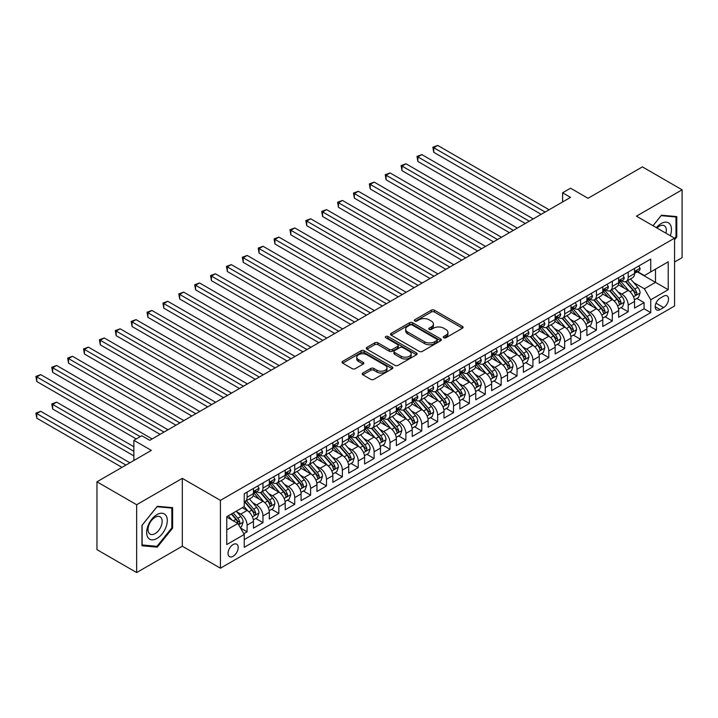 <?xml version="1.0" encoding="UTF-8"?>
<svg xmlns="http://www.w3.org/2000/svg" width="718" height="718" viewBox="0 0 718 718"><rect width="100%" height="100%" fill="white"/><g stroke="black" fill="none" stroke-linecap="round" stroke-linejoin="round"><path stroke-width="1.08" d="M443.724 337.756A1.544 0.889 0 0 0 445.905 337.756L462.464 328.198A2.208 1.274 0 0 0 463.11 327.3A2.208 1.274 0 0 0 462.464 326.394L434.408 310.194A2.208 1.274 0 0 0 431.294 310.194L414.726 319.761A1.544 0.889 0 0 0 414.277 320.39A1.544 0.889 0 0 0 414.726 321.018A1.544 0.889 0 0 0 416.916 321.018L419.052 319.779A7.054 4.075 0 0 1 429.032 319.779L431.365 321.134A7.054 4.075 0 0 1 433.43 324.015A7.054 4.075 0 0 1 431.365 326.887L429.22 328.126A1.544 0.889 0 0 0 428.772 328.754A1.544 0.889 0 0 0 429.22 329.391A1.544 0.889 0 0 0 431.41 329.391L433.546 328.153A7.054 4.075 0 0 1 443.527 328.153L445.86 329.499A7.054 4.075 0 0 1 447.933 332.38A7.054 4.075 0 0 1 445.86 335.261L443.724 336.5A1.544 0.889 0 0 0 443.266 337.128A1.544 0.889 0 0 0 443.724 337.756L443.724 336.5M233.117 556.288A7.189 4.146 120 0 0 237.811 549.961A7.189 4.146 120 0 0 236.716 544.199A7.189 4.146 120 0 0 233.117 544.558A7.189 4.146 120 0 0 228.423 550.885A7.189 4.146 120 0 0 229.527 556.647A7.189 4.146 120 0 0 233.117 556.288M362.868 373.01A2.208 1.274 0 0 0 362.222 373.907A2.208 1.274 0 0 0 362.868 374.805L370.739 379.355A2.208 1.274 0 0 0 373.854 379.355L392.243 368.738A2.208 1.274 0 0 0 392.89 367.831A2.208 1.274 0 0 0 392.243 366.934L364.188 350.734A2.208 1.274 0 0 0 361.073 350.734L342.683 361.36A2.208 1.274 0 0 0 342.037 362.258A2.208 1.274 0 0 0 342.683 363.155L352.188 368.648A2.208 1.274 0 0 0 355.302 368.648L363.173 364.098A2.208 1.274 0 0 0 363.82 363.2A2.208 1.274 0 0 0 363.173 362.303L358.461 359.574A5.897 3.402 0 0 1 356.738 357.169A5.897 3.402 0 0 1 360.373 354.028A5.897 3.402 0 0 1 366.799 354.764L385.27 365.426A5.897 3.402 0 0 1 387.002 367.831A5.897 3.402 0 0 1 383.358 370.982A5.897 3.402 0 0 1 376.932 370.246L373.854 368.469A2.208 1.274 0 0 0 370.739 368.469L362.868 373.01L362.868 374.805M674.561 262.007L682.1 257.654L682.1 189.812L642.404 166.89L588.015 198.294L570.55 188.206L562.607 192.792L570.55 197.369L149.757 440.313L141.814 435.736L133.871 440.313L133.871 460.489M136.653 504.718L136.653 572.56L182.309 546.21L182.309 478.368L136.653 504.718L96.957 481.805L151.345 450.401L133.871 440.313M182.309 478.368L220.417 500.365L674.561 238.17L674.561 306.012L220.417 568.207L220.417 500.365M682.1 189.812L636.444 216.163L674.561 238.17M419.213 351.371A2.208 1.274 0 0 0 422.328 351.371L440.717 340.745A2.208 1.274 0 0 0 441.364 339.847A2.208 1.274 0 0 0 440.717 338.95L412.662 322.75A2.208 1.274 0 0 0 409.547 322.75L391.157 333.367A2.208 1.274 0 0 0 390.511 334.274A2.208 1.274 0 0 0 391.157 335.171L419.213 351.371M386.392 338.088A1.544 0.889 0 0 1 387.962 338.313L387.962 336.473L416.485 352.942A2.208 1.274 0 0 1 417.131 353.839A2.208 1.274 0 0 1 416.485 354.746L398.095 365.363A2.208 1.274 0 0 1 394.972 365.363L366.916 349.163L366.916 347.359A2.208 1.274 0 0 0 366.27 348.266A2.208 1.274 0 0 0 366.916 349.163M366.916 347.359L374.787 342.818A2.208 1.274 0 0 1 377.91 342.818L389.282 349.388A2.208 1.274 0 0 0 392.405 349.388L397.619 346.372A2.208 1.274 0 0 0 398.266 345.475A2.208 1.274 0 0 0 397.619 344.577L385.781 337.738A1.544 0.889 0 0 1 385.324 337.101A1.544 0.889 0 0 1 386.275 336.284A1.544 0.889 0 0 1 387.962 336.473M136.653 572.56L96.957 549.647L96.957 481.805M243.797 533.716L247.091 531.814L240.503 528.008M236.752 511.817L240.736 514.115A8.984 5.188 60 0 1 247.091 525.118L253.445 521.456L253.445 528.143L262.967 522.641L255.743 518.477M252.628 502.645L256.622 504.951A8.984 5.188 60 0 1 262.967 515.955L269.322 512.284L269.322 518.979L278.853 513.478L271.628 509.304M268.514 493.481L272.499 495.779A8.984 5.188 60 0 1 278.853 506.782L285.199 503.121L285.199 509.807L294.73 504.305L287.505 500.141M284.391 484.309L288.376 486.616A8.984 5.188 60 0 1 294.73 497.619L301.084 493.948L301.084 500.643L310.607 495.142L303.382 490.968M300.268 475.145L304.252 477.443A8.984 5.188 60 0 1 310.607 488.446L316.961 484.785L316.961 491.471L326.484 485.969L319.259 481.805M316.153 465.973L320.138 468.28A8.984 5.188 60 0 1 326.484 479.283L332.838 475.612L332.838 482.308L342.369 476.806L335.144 472.632M332.03 456.81L336.015 459.107A8.984 5.188 60 0 1 342.369 470.11L348.715 466.449L348.715 473.135L358.246 467.633L351.021 463.469M347.907 447.646L351.892 449.944A8.984 5.188 60 0 1 358.246 460.947L364.6 457.276L364.6 463.972L374.123 458.47L366.898 454.297M363.784 438.474L367.778 440.78A8.984 5.188 60 0 1 374.123 451.775L380.477 448.113L380.477 454.799L390 449.306L382.775 445.133M379.669 429.31L383.654 431.608A8.984 5.188 60 0 1 390 442.611L396.354 438.94L396.354 445.636L405.885 440.134L398.661 435.961M395.546 420.138L399.531 422.444A8.984 5.188 60 0 1 405.885 433.439L412.231 429.777L412.231 436.463L421.762 430.971L414.537 426.797M411.423 410.974L415.408 413.272A8.984 5.188 60 0 1 421.762 424.275L428.116 420.604L428.116 427.3L437.639 421.798L430.414 417.625M427.3 401.802L431.294 404.108A8.984 5.188 60 0 1 437.639 415.103L443.993 411.441L443.993 418.136L453.525 412.635L446.291 408.461M443.185 392.638L447.17 394.936A8.984 5.188 60 0 1 453.525 405.939L459.87 402.268L459.87 408.964L469.401 403.462L462.177 399.289M459.062 383.466L463.047 385.772A8.984 5.188 60 0 1 469.401 396.767L475.747 393.105L475.747 399.8L485.278 394.299L478.053 390.125M474.939 374.302L478.924 376.6A8.984 5.188 60 0 1 485.278 387.603L491.633 383.933L491.633 390.628L501.155 385.126L493.93 380.953M490.816 365.13L494.81 367.436A8.984 5.188 60 0 1 501.155 378.44L507.509 374.769L507.509 381.464L517.041 375.963L509.816 371.789M506.702 355.966L510.686 358.264A8.984 5.188 60 0 1 517.041 369.267L523.386 365.597L523.386 372.292L532.918 366.79L525.693 362.626M522.578 346.794L526.563 349.101A8.984 5.188 60 0 1 532.918 360.104L539.272 356.433L539.272 363.129L548.794 357.627L541.569 353.453M538.455 337.631L542.44 339.928A8.984 5.188 60 0 1 548.794 350.931L555.149 347.27L555.149 353.956L564.671 348.454L557.446 344.29M554.332 328.458L558.326 330.765A8.984 5.188 60 0 1 564.671 341.768L571.025 338.097L571.025 344.793L580.557 339.291L573.332 335.118M570.218 319.295L574.203 321.592A8.984 5.188 60 0 1 580.557 332.596L586.902 328.934L586.902 335.62L596.434 330.118L589.209 325.954M586.094 310.122L590.079 312.429A8.984 5.188 60 0 1 596.434 323.432L602.788 319.761L602.788 326.457L612.31 320.955L605.086 316.782M601.971 300.959L605.956 303.256A8.984 5.188 60 0 1 612.31 314.26L618.665 310.598L618.665 317.284L628.187 311.783L628.187 305.096A8.984 5.188 -120 0 0 621.842 294.093L617.848 291.795M620.962 307.618L628.187 311.783M253.445 521.456A8.984 5.188 -120 0 0 247.091 510.453L242.325 507.698M269.322 512.284A8.984 5.188 -120 0 0 262.967 501.281L253.149 495.617M285.199 503.121A8.984 5.188 -120 0 0 278.853 492.117L269.035 486.445M301.084 493.948A8.984 5.188 -120 0 0 294.73 482.945L284.911 477.282M316.961 484.785A8.984 5.188 -120 0 0 310.607 473.781L300.788 468.109M332.838 475.612A8.984 5.188 -120 0 0 326.484 464.609L316.665 458.946M348.715 466.449A8.984 5.188 -120 0 0 342.369 455.445L332.551 449.773M364.6 457.276A8.984 5.188 -120 0 0 358.246 446.273L348.427 440.61M380.477 448.113A8.984 5.188 -120 0 0 374.123 437.109L364.304 431.437M396.354 438.94A8.984 5.188 -120 0 0 390 427.937L380.181 422.274M412.231 429.777A8.984 5.188 -120 0 0 405.885 418.774L396.067 413.101M428.116 420.604A8.984 5.188 -120 0 0 421.762 409.61L411.944 403.938M443.993 411.441A8.984 5.188 -120 0 0 437.639 400.438L427.82 394.765M459.87 402.268A8.984 5.188 -120 0 0 453.525 391.274L443.697 385.602M475.747 393.105A8.984 5.188 -120 0 0 469.401 382.102L459.583 376.429M491.633 383.933A8.984 5.188 -120 0 0 485.278 372.938L475.46 367.266M507.509 374.769A8.984 5.188 -120 0 0 501.155 363.766L491.336 358.094M523.386 365.597A8.984 5.188 -120 0 0 517.041 354.602L507.213 348.93M539.272 356.433A8.984 5.188 -120 0 0 532.918 345.43L523.099 339.767M555.149 347.27A8.984 5.188 -120 0 0 548.794 336.266L538.976 330.594M571.025 338.097A8.984 5.188 -120 0 0 564.671 327.094L554.852 321.431M586.902 328.934A8.984 5.188 -120 0 0 580.557 317.93L570.729 312.258M602.788 319.761A8.984 5.188 -120 0 0 596.434 308.758L586.615 303.095M618.665 310.598A8.984 5.188 -120 0 0 612.31 299.594L602.492 293.922M663.603 296.202L660.111 298.221A6.965 4.021 120 0 0 655.561 304.351A6.965 4.021 120 0 0 656.629 309.934A6.965 4.021 120 0 0 660.111 309.584L663.603 307.573A6.965 4.021 120 0 0 668.153 301.434A6.965 4.021 120 0 0 667.085 295.861A6.965 4.021 120 0 0 663.603 296.202M226.762 529.884L237.882 523.467L244.237 534.47L244.237 547.304L650.741 312.608L650.741 299.774L644.387 288.78L633.734 282.623M244.237 534.47L226.762 544.558L226.762 516.682L244.237 506.603L244.237 493.769L650.741 259.072L650.741 271.907L668.207 261.819L668.207 289.695L650.741 299.774M256.532 491.704L256.622 491.749A8.984 5.188 60 0 0 261.11 492.189L267.464 488.527A8.984 5.188 -120 0 0 269.322 484.417L269.322 479.283M272.418 482.532L272.499 482.577A8.984 5.188 60 0 0 276.986 483.026L283.341 479.355A8.984 5.188 -120 0 0 285.199 475.244L285.199 470.11M288.295 473.368L288.376 473.413A8.984 5.188 60 0 0 292.872 473.862L299.218 470.191A8.984 5.188 -120 0 0 301.084 466.081L301.084 460.947M304.172 464.196L304.252 464.241A8.984 5.188 60 0 0 308.749 464.69L315.103 461.019A8.984 5.188 -120 0 0 316.961 456.908L316.961 451.775M320.048 455.032L320.138 455.077A8.984 5.188 60 0 0 324.626 455.526L330.98 451.855A8.984 5.188 -120 0 0 332.838 447.745L332.838 442.611M335.934 445.86L336.015 445.914A8.984 5.188 60 0 0 340.503 446.354L346.857 442.692A8.984 5.188 -120 0 0 348.715 438.572L348.715 433.439M351.811 436.697L351.892 436.741A8.984 5.188 60 0 0 356.388 437.19L362.734 433.519A8.984 5.188 -120 0 0 364.6 429.409L364.6 424.275M367.688 427.524L367.778 427.578A8.984 5.188 60 0 0 372.265 428.018L378.619 424.356A8.984 5.188 -120 0 0 380.477 420.236L380.477 415.103M383.574 418.361L383.654 418.406A8.984 5.188 60 0 0 388.142 418.854L394.496 415.183A8.984 5.188 -120 0 0 396.354 411.073L396.354 405.939M399.45 409.188L399.531 409.242A8.984 5.188 60 0 0 404.019 409.682L410.373 406.02A8.984 5.188 -120 0 0 412.231 401.901L412.231 396.767M415.327 400.025L415.408 400.07A8.984 5.188 60 0 0 419.904 400.518L426.25 396.848A8.984 5.188 -120 0 0 428.116 392.737L428.116 387.603M431.204 390.852L431.294 390.906A8.984 5.188 60 0 0 435.781 391.346L442.135 387.684A8.984 5.188 -120 0 0 443.993 383.574L443.993 378.431M447.09 381.689L447.17 381.734A8.984 5.188 60 0 0 451.658 382.182L458.012 378.512A8.984 5.188 -120 0 0 459.87 374.401L459.87 369.267M462.966 372.516L463.047 372.57A8.984 5.188 60 0 0 467.535 373.01L473.889 369.348A8.984 5.188 -120 0 0 475.747 365.238L475.747 360.104M478.843 363.353L478.924 363.398A8.984 5.188 60 0 0 483.42 363.846L489.766 360.176A8.984 5.188 -120 0 0 491.633 356.065L491.633 350.931M494.72 354.18L494.81 354.234A8.984 5.188 60 0 0 499.297 354.674L505.651 351.012A8.984 5.188 -120 0 0 507.509 346.902L507.509 341.768M510.606 345.017L510.686 345.062A8.984 5.188 60 0 0 515.174 345.511L521.528 341.84A8.984 5.188 -120 0 0 523.386 337.729L523.386 332.596M526.482 335.853L526.563 335.898A8.984 5.188 60 0 0 531.06 336.338L537.405 332.676A8.984 5.188 -120 0 0 539.272 328.566L539.272 323.432M542.359 326.681L542.44 326.726A8.984 5.188 60 0 0 546.936 327.175L553.282 323.504A8.984 5.188 -120 0 0 555.149 319.393L555.149 314.26M558.236 317.518L558.326 317.562A8.984 5.188 60 0 0 562.813 318.002L569.168 314.34A8.984 5.188 -120 0 0 571.025 310.23L571.025 305.096M574.122 308.345L574.203 308.39A8.984 5.188 60 0 0 578.69 308.839L585.044 305.168A8.984 5.188 -120 0 0 586.902 301.057L586.902 295.924M589.999 299.182L590.079 299.226A8.984 5.188 60 0 0 594.576 299.675L600.921 296.004A8.984 5.188 -120 0 0 602.788 291.894L602.788 286.76M605.875 290.009L605.956 290.063A8.984 5.188 60 0 0 610.453 290.503L616.807 286.832A8.984 5.188 -120 0 0 618.665 282.721L618.665 277.588M244.237 539.604L644.073 308.758L644.073 302.619L634.541 308.121L634.541 301.425A8.984 5.188 -120 0 0 628.187 290.422L618.369 284.759M621.752 280.846L621.842 280.891A8.984 5.188 -120 0 0 626.329 281.339A8.984 5.188 -120 0 0 628.187 277.22L628.187 272.086M626.329 281.339L632.684 277.669A8.984 5.188 -120 0 0 634.541 273.558L634.541 268.424M247.091 492.117L247.091 497.251A8.984 5.188 60 0 1 245.233 501.361A8.984 5.188 60 0 1 244.237 501.72M245.233 501.361L251.587 497.691A8.984 5.188 -120 0 0 253.445 493.58L253.445 488.446M262.967 482.945L262.967 488.078A8.984 5.188 60 0 1 261.11 492.189M278.853 473.781L278.853 478.915A8.984 5.188 60 0 1 276.986 483.026M294.73 464.609L294.73 469.743A8.984 5.188 60 0 1 292.872 473.862M310.607 455.445L310.607 460.579A8.984 5.188 60 0 1 308.749 464.69M326.484 446.273L326.484 451.407A8.984 5.188 60 0 1 324.626 455.526M342.369 437.109L342.369 442.243A8.984 5.188 60 0 1 340.503 446.354M358.246 427.937L358.246 433.071A8.984 5.188 60 0 1 356.388 437.19M374.123 418.774L374.123 423.907A8.984 5.188 60 0 1 372.265 428.018M390 409.601L390 414.744A8.984 5.188 60 0 1 388.142 418.854M405.885 400.438L405.885 405.571A8.984 5.188 60 0 1 404.019 409.682M421.762 391.274L421.762 396.408A8.984 5.188 60 0 1 419.904 400.518M437.639 382.102L437.639 387.235A8.984 5.188 60 0 1 435.781 391.346M453.525 372.938L453.525 378.072A8.984 5.188 60 0 1 451.658 382.182M469.401 363.766L469.401 368.899A8.984 5.188 60 0 1 467.535 373.01M485.278 354.602L485.278 359.736A8.984 5.188 60 0 1 483.42 363.846M501.155 345.43L501.155 350.564A8.984 5.188 60 0 1 499.297 354.674M517.041 336.266L517.041 341.4A8.984 5.188 60 0 1 515.174 345.511M532.918 327.094L532.918 332.228A8.984 5.188 60 0 1 531.06 336.338M548.794 317.93L548.794 323.064A8.984 5.188 60 0 1 546.936 327.175M564.671 308.758L564.671 313.892A8.984 5.188 60 0 1 562.813 318.002M580.557 299.594L580.557 304.728A8.984 5.188 60 0 1 578.69 308.839M596.434 290.422L596.434 295.556A8.984 5.188 60 0 1 594.576 299.675M612.31 281.259L612.31 286.392A8.984 5.188 60 0 1 610.453 290.503M612.31 314.26L612.31 320.955M596.434 323.432L596.434 330.118M580.557 332.596L580.557 339.291M564.671 341.768L564.671 348.454M548.794 350.931L548.794 357.627M532.918 360.104L532.918 366.79M517.041 369.267L517.041 375.963M501.155 378.44L501.155 385.126M485.278 387.603L485.278 394.299M469.401 396.767L469.401 403.462M453.525 405.939L453.525 412.635M437.639 415.103L437.639 421.798M421.762 424.275L421.762 430.971M405.885 433.439L405.885 440.134M390 442.611L390 449.306M374.123 451.775L374.123 458.47M358.246 460.947L358.246 467.633M342.369 470.11L342.369 476.806M326.484 479.283L326.484 485.969M310.607 488.446L310.607 495.142M294.73 497.619L294.73 504.305M278.853 506.782L278.853 513.478M262.967 515.955L262.967 522.641M247.091 525.118L247.091 531.814M237.882 523.467L226.762 517.05M644.387 288.78L655.498 282.353L655.498 269.16L668.207 261.819M637.315 271.862L668.207 289.695M637.638 271.673L644.387 275.577L650.741 271.907M182.309 546.21L220.417 568.207M562.607 192.792L562.607 201.955M636.848 298.446L644.073 302.619M644.073 308.758L650.741 312.608M674.561 239.785L676.778 237.021L676.778 216.585L661.457 215.221L653.012 225.73M141.976 545.788L157.296 547.152L172.616 528.089L172.616 507.662L157.296 506.289L141.976 525.352L141.976 545.788M675.988 236.563L676.778 237.021M171.826 527.631L172.616 528.089M155.68 546.218L157.296 547.152M444.334 337.972L445.86 337.092A7.054 4.075 0 0 0 447.933 334.211L447.933 332.38M433.43 324.015L433.43 325.846A7.054 4.075 0 0 1 431.365 328.727L429.84 329.607M462.437 328.216L434.408 312.034A2.208 1.274 0 0 0 431.294 312.034L415.345 321.233M440.69 340.763L412.662 324.581A2.208 1.274 0 0 0 409.547 324.581L391.184 335.189L391.157 333.367M436.822 340.476A1.544 0.889 0 0 0 437.271 339.847A1.544 0.889 0 0 0 436.822 339.219L412.195 325.003A1.544 0.889 0 0 0 410.014 325.003L407.752 326.304A7.054 4.075 0 0 0 405.688 329.185A7.054 4.075 0 0 0 407.752 332.066L424.589 341.786A7.054 4.075 0 0 0 434.561 341.786L436.822 340.476L436.822 342.315A1.544 0.889 0 0 0 437.271 341.678L437.271 339.847M405.688 329.185L405.688 331.016A7.054 4.075 0 0 0 407.752 333.897L407.752 332.066M436.822 342.315L434.561 343.617A7.054 4.075 0 0 1 424.589 343.617L407.752 333.897M366.943 349.181L374.787 344.649L374.787 342.818M398.266 345.475L398.266 347.306A2.208 1.274 0 0 1 397.619 348.203L392.405 351.219A2.208 1.274 0 0 1 389.282 351.219L377.91 344.649A2.208 1.274 0 0 0 374.787 344.649M387.962 338.313L416.449 354.755M401.093 356.209A5.897 3.402 0 0 0 407.519 356.945A5.897 3.402 0 0 0 411.154 353.794A5.897 3.402 0 0 0 409.431 351.389L402.924 347.629A2.208 1.274 0 0 0 399.809 347.629L394.586 350.644A2.208 1.274 0 0 0 393.94 351.551A2.208 1.274 0 0 0 394.586 352.448L401.093 356.209L401.093 358.04A5.897 3.402 0 0 0 407.519 358.776A5.897 3.402 0 0 0 411.154 355.634L411.154 353.794M393.94 351.551L393.94 353.382A2.208 1.274 0 0 0 394.586 354.279L394.586 352.448M401.093 358.04L394.586 354.279M387.002 367.831L387.002 369.671A5.897 3.402 0 0 1 383.358 372.813A5.897 3.402 0 0 1 376.932 372.077L373.854 370.3A2.208 1.274 0 0 0 370.739 370.3L362.895 374.823M356.738 357.169L356.738 359.009A5.897 3.402 0 0 0 358.461 361.414L358.461 359.574M363.146 364.116L358.461 361.414M392.216 368.756L364.188 352.574A2.208 1.274 0 0 0 361.073 352.574L342.71 363.173M634.407 299.855L638.508 297.485L640.097 292.899A5.95 3.437 -120 0 0 637.781 287.317L630.53 278.916M629.076 291.005L620.783 281.402M624.355 288.214L619.544 282.641A14.261 8.23 -120 0 0 619.095 282.138M433.753 188.987L509.412 232.668L401.99 170.651L401.99 166.064L405.966 163.776L517.355 228.082M625.522 281.662L632.863 290.153A5.95 3.437 60 0 1 634.981 294.254C635.879 295.448 636.507 295.08 636.884 293.15A5.95 3.437 -120 0 0 634.766 289.058L627.505 280.657M625.952 281.519L633.841 290.646A3.034 1.75 60 0 1 634.604 291.831L636.884 293.15M634.981 294.254L635.412 294.963M638.751 265.992L640.097 268.335A5.95 3.437 60 0 1 638.867 270.964L635.852 272.705A5.95 3.437 -120 0 0 636.884 271.332L636.758 270.803M545.141 212.043L433.753 147.728L437.72 145.44L549.108 209.746M634.739 272.984L634.766 272.984A5.95 3.437 -120 0 0 635.852 272.705M636.121 270.892L636.884 271.332C636.516 270.435 635.879 270.803 634.981 272.436A5.95 3.437 60 0 1 634.541 273.28M541.175 214.332L433.753 152.315L433.753 147.728L432.873 147.226L437.72 145.44M433.753 152.315L432.873 147.226M670.289 235.701A14.593 8.428 120 0 0 661.143 223.549A14.593 8.428 120 0 0 656.36 227.66M665.936 233.188A9.989 5.771 120 0 0 664.258 225.721A9.989 5.771 120 0 0 659.259 226.224A9.989 5.771 120 0 0 656.952 228.001M653.039 225.748L661.143 215.669L675.988 216.998L675.988 236.787L674.561 238.573M675.001 216.423L675.988 216.998M165.921 527.335A14.593 8.428 120 0 0 162.142 513.235A14.593 8.428 120 0 0 148.043 525.738A14.593 8.428 120 0 0 151.821 539.837A14.593 8.428 120 0 0 165.921 527.335M161.218 525.998A9.989 5.771 120 0 0 160.096 516.798A9.989 5.771 120 0 0 148.976 524.912A9.989 5.771 120 0 0 150.098 534.111A9.989 5.771 120 0 0 161.218 525.998M142.128 545.007L142.128 525.217L156.982 506.746L171.826 508.066L171.826 527.865L156.982 546.335L141.976 544.917M170.839 507.5L171.826 508.066M618.53 309.018L622.632 306.649L624.22 302.072A5.95 3.437 -120 0 0 621.905 296.48L614.644 288.08M613.19 300.178L604.906 290.575M608.478 297.378L603.659 291.804A14.261 8.23 -120 0 0 603.219 291.311M417.876 198.15L493.535 241.84L386.113 179.814L386.113 175.237L390.08 172.939L501.478 237.254M609.645 290.826L616.977 299.325A5.95 3.437 60 0 1 619.104 303.418C619.993 304.62 620.63 304.252 621.007 302.323A5.95 3.437 -120 0 0 618.889 298.221L611.628 289.821M610.076 290.691L617.956 299.819A3.034 1.75 60 0 1 618.719 301.004L621.007 302.323M619.104 303.418L619.535 304.127M602.653 318.191L606.755 315.821L608.343 311.235A5.95 3.437 -120 0 0 606.028 305.653L598.767 297.252M597.313 309.341L589.02 299.738M592.592 306.55L587.782 300.977A14.261 8.23 -120 0 0 587.342 300.474M401.99 207.322L477.658 251.004L370.237 188.987L370.237 184.4L374.204 182.112L485.592 246.418M593.759 299.998L601.101 308.489A5.95 3.437 60 0 1 603.219 312.59C604.116 313.784 604.753 313.416 605.13 311.486A5.95 3.437 -120 0 0 603.003 307.394L595.752 298.993M594.19 299.855L602.079 308.982A3.034 1.75 60 0 1 602.842 310.167L605.13 311.486M603.219 312.59L603.659 313.299M586.768 327.354L590.878 324.985L592.458 320.407A5.95 3.437 -120 0 0 590.142 314.816L582.89 306.415M581.436 318.505L573.144 308.911M576.716 315.714L571.905 310.14A14.261 8.23 -120 0 0 571.465 309.646M386.113 216.486L461.773 260.176L354.351 198.15L354.351 193.564L358.327 191.275L469.716 255.59M577.882 309.162L585.224 317.661A5.95 3.437 60 0 1 587.342 321.754C588.239 322.956 588.877 322.588 589.245 320.659A5.95 3.437 -120 0 0 587.127 316.557L579.875 308.157M578.313 309.027L586.202 318.155A3.034 1.75 60 0 1 586.965 319.339L589.245 320.659M587.342 321.754L587.773 322.463M570.891 336.527L574.992 334.157L576.581 329.571A5.95 3.437 -120 0 0 574.265 323.98L567.014 315.588M565.56 327.677L557.267 318.074M560.839 324.877L556.028 319.313A14.261 8.23 -120 0 0 555.579 318.81M370.237 225.658L445.896 269.34L338.474 207.322L338.474 202.736L342.45 200.448L453.839 264.754M562.006 318.325L569.347 326.825A5.95 3.437 60 0 1 571.465 330.926C572.363 332.12 572.991 331.752 573.368 329.822A5.95 3.437 -120 0 0 571.25 325.73L563.989 317.329M562.436 318.191L570.325 327.318A3.034 1.75 60 0 1 571.088 328.503L573.368 329.822M571.465 330.926L571.896 331.626M622.874 275.165L624.22 277.498A5.95 3.437 60 0 1 622.991 280.128L619.975 281.869A5.95 3.437 -120 0 0 621.007 280.505L620.882 279.975M529.265 221.207L417.876 156.901L421.843 154.603L533.232 218.918M618.862 282.156L618.889 282.156A5.95 3.437 -120 0 0 619.975 281.869M620.235 280.056L621.007 280.505C620.63 279.607 620.002 279.975 619.104 281.6A5.95 3.437 60 0 1 618.665 282.452M525.298 223.504L417.876 161.478L417.876 156.901L416.996 156.389L421.843 154.603M417.876 161.478L416.996 156.389M606.988 284.328L608.343 286.67A5.95 3.437 60 0 1 607.105 289.3L604.089 291.041A5.95 3.437 -120 0 0 605.13 289.668L605.005 289.139M513.388 230.379L401.12 165.562L405.966 163.776M602.985 291.32L603.003 291.32A5.95 3.437 -120 0 0 604.089 291.041M604.359 289.228L605.13 289.668C604.753 288.771 604.116 289.139 603.219 290.772A5.95 3.437 60 0 1 602.788 291.616M401.99 170.651L401.12 165.562M591.111 293.5L592.458 295.834A5.95 3.437 60 0 1 591.228 298.464L588.213 300.205A5.95 3.437 -120 0 0 589.245 298.841L589.128 298.311M497.502 239.543L385.243 174.725L390.08 172.939M587.1 300.483L587.127 300.483A5.95 3.437 -120 0 0 588.213 300.205M588.482 298.392L589.245 298.841C588.877 297.943 588.239 298.311 587.342 299.936A5.95 3.437 60 0 1 586.902 300.788M386.113 179.814L385.243 174.725M575.235 302.664L576.581 304.997A5.95 3.437 60 0 1 575.351 307.636L572.336 309.377A5.95 3.437 -120 0 0 573.368 308.004L573.242 307.475M481.625 248.715L369.357 183.898L374.204 182.112M571.223 309.655L571.25 309.655A5.95 3.437 -120 0 0 572.336 309.377M572.605 307.564L573.368 308.004C573 307.107 572.363 307.475 571.465 309.108A5.95 3.437 60 0 1 571.025 309.952M370.237 188.987L369.357 183.898M555.014 345.69L559.116 343.321L560.704 338.743A5.95 3.437 -120 0 0 558.389 333.152L551.128 324.751M549.674 336.841L541.381 327.246M544.962 334.049L540.142 328.476A14.261 8.23 -120 0 0 539.703 327.982M354.351 234.822L430.019 278.503L322.597 216.486L322.597 211.9L326.564 209.611L437.962 273.926M546.129 327.498L553.461 335.997A5.95 3.437 60 0 1 555.588 340.09C556.477 341.292 557.114 340.924 557.491 338.995A5.95 3.437 -120 0 0 555.373 334.893L548.112 326.493M546.56 327.354L554.44 336.491A3.034 1.75 60 0 1 555.202 337.675L557.491 338.995M555.588 340.09L556.019 340.799M559.358 311.827L560.704 314.17A5.95 3.437 60 0 1 559.475 316.8L556.459 318.541A5.95 3.437 -120 0 0 557.491 317.176L557.365 316.647M465.749 257.879L353.48 193.061L358.327 191.275M555.346 318.819L555.373 318.819A5.95 3.437 -120 0 0 556.459 318.541M556.719 316.728L557.491 317.176C557.114 316.279 556.486 316.647 555.588 318.271A5.95 3.437 60 0 1 555.149 319.124M354.351 198.15L353.48 193.061M539.137 354.863L543.239 352.493L544.827 347.907A5.95 3.437 -120 0 0 542.503 342.315L535.251 333.915M533.797 346.013L525.504 336.41M529.076 343.213L524.266 337.648A14.261 8.23 -120 0 0 523.826 337.146M338.474 243.994L414.142 287.676L306.721 225.658L306.721 221.072L310.688 218.784L422.076 283.089M530.243 336.661L537.585 345.161A5.95 3.437 60 0 1 539.703 349.262C540.6 350.456 541.237 350.088 541.614 348.158A5.95 3.437 -120 0 0 539.487 344.057L532.235 335.665M530.674 336.527L538.563 345.654A3.034 1.75 60 0 1 539.326 346.839L541.614 348.158M539.703 349.262L540.142 349.962M543.472 321L544.827 323.333A5.95 3.437 60 0 1 543.589 325.972L540.573 327.713A5.95 3.437 -120 0 0 541.614 326.34L541.489 325.81M449.872 267.051L337.604 202.234L342.45 200.448M539.469 327.991L539.487 327.991A5.95 3.437 -120 0 0 540.573 327.713M540.842 325.9L541.614 326.34C541.237 325.442 540.6 325.81 539.703 327.444A5.95 3.437 60 0 1 539.272 328.288M338.474 207.322L337.604 202.234M523.251 364.026L527.362 361.657L528.942 357.07A5.95 3.437 -120 0 0 526.626 351.488L519.374 343.087M517.92 355.177L509.627 345.582M513.199 352.385L508.389 346.812A14.261 8.23 -120 0 0 507.949 346.318M322.597 253.158L398.257 296.839L290.835 234.822L290.835 230.236L294.811 227.947L406.2 292.262M514.366 345.834L521.708 354.333A5.95 3.437 60 0 1 523.826 358.426C524.723 359.628 525.361 359.26 525.729 357.331A5.95 3.437 -120 0 0 523.61 353.229L516.359 344.828M514.797 345.69L522.686 354.827A3.034 1.75 60 0 1 523.449 356.011L525.729 357.331M523.826 358.426L524.257 359.135M527.595 330.163L528.942 332.506A5.95 3.437 60 0 1 527.712 335.135L524.696 336.877A5.95 3.437 -120 0 0 525.729 335.512L525.603 334.983M433.986 276.215L321.727 211.397L326.564 209.611M523.584 337.155L523.61 337.155A5.95 3.437 -120 0 0 524.696 336.877M524.966 335.064L525.729 335.512C525.361 334.615 524.723 334.983 523.826 336.607A5.95 3.437 60 0 1 523.386 337.46M322.597 216.486L321.727 211.397M507.375 373.198L511.476 370.829L513.065 366.243A5.95 3.437 -120 0 0 510.749 360.651L503.498 352.251M502.044 364.349L493.751 354.746M497.323 361.549L492.512 355.984A14.261 8.23 -120 0 0 492.063 355.482M306.721 262.33L382.38 306.012L274.958 243.994L274.958 239.408L278.934 237.111L390.323 301.425M498.489 354.997L505.822 363.496A5.95 3.437 60 0 1 507.949 367.598C508.847 368.792 509.475 368.424 509.852 366.494A5.95 3.437 -120 0 0 507.734 362.393L500.473 354.001M498.92 354.863L506.8 363.99A3.034 1.75 60 0 1 507.572 365.175L509.852 366.494M507.949 367.598L508.38 368.298M511.719 339.336L513.065 341.669A5.95 3.437 60 0 1 511.835 344.308L508.82 346.049A5.95 3.437 -120 0 0 509.852 344.676L509.726 344.146M418.109 285.387L305.841 220.57L310.688 218.784M507.707 346.327L507.734 346.327A5.95 3.437 -120 0 0 508.82 346.049M509.089 344.236L509.852 344.676C509.475 343.778 508.847 344.146 507.949 345.78A5.95 3.437 60 0 1 507.509 346.623M306.721 225.658L305.841 220.57M491.498 382.362L495.6 379.993L497.188 375.406A5.95 3.437 -120 0 0 494.873 369.824L487.612 361.423M486.158 373.513L477.865 363.918M481.446 370.721L476.626 365.148A14.261 8.23 -120 0 0 476.187 364.654M290.835 271.494L366.503 315.175L259.081 253.158L259.081 248.572L263.048 246.283L374.446 310.598M482.613 364.17L489.945 372.66A5.95 3.437 60 0 1 492.072 376.762C492.961 377.964 493.598 377.596 493.975 375.667A5.95 3.437 -120 0 0 491.857 371.565L484.596 363.164M483.043 364.026L490.924 373.163A3.034 1.75 60 0 1 491.686 374.347L493.975 375.667M492.072 376.762L492.503 377.471M495.842 348.499L497.188 350.842A5.95 3.437 60 0 1 495.959 353.471L492.934 355.213A5.95 3.437 -120 0 0 493.975 353.848L493.849 353.319M402.233 294.551L289.964 229.733L294.811 227.947M491.83 355.491L491.857 355.491A5.95 3.437 -120 0 0 492.934 355.213M493.203 353.4L493.975 353.848C493.598 352.951 492.961 353.319 492.072 354.943A5.95 3.437 60 0 1 491.633 355.787M290.835 234.822L289.964 229.733M475.621 391.534L479.723 389.165L481.311 384.579A5.95 3.437 -120 0 0 478.987 378.987L471.735 370.587M470.281 382.685L461.988 373.082M465.56 379.885L460.75 374.311A14.261 8.23 -120 0 0 460.31 373.818M274.958 280.666L350.626 324.348L243.205 262.33L243.205 257.744L247.171 255.446L358.56 319.761M466.727 373.333L474.068 381.832A5.95 3.437 60 0 1 476.187 385.934C477.084 387.128 477.721 386.76 478.098 384.83A5.95 3.437 -120 0 0 475.971 380.728L468.719 372.328M467.158 373.198L475.047 382.326A3.034 1.75 60 0 1 475.81 383.511L478.098 384.83M476.187 385.934L476.626 386.634M479.956 357.672L481.311 360.005A5.95 3.437 60 0 1 480.073 362.644L477.057 364.385A5.95 3.437 -120 0 0 478.098 363.012L477.973 362.482M386.356 303.714L274.088 238.906L278.934 237.111M475.953 364.663L475.971 364.663A5.95 3.437 -120 0 0 477.057 364.385M477.326 362.572L478.098 363.012C477.721 362.114 477.084 362.482 476.187 364.116A5.95 3.437 60 0 1 475.747 364.959M274.958 243.994L274.088 238.906M459.735 400.698L463.846 398.328L465.426 393.742A5.95 3.437 -120 0 0 463.11 388.16L455.858 379.759M454.404 391.849L446.111 382.254M449.683 389.057L444.873 383.484A14.261 8.23 -120 0 0 444.433 382.99M259.081 289.83L334.741 333.511L227.319 271.494L227.319 266.908L231.295 264.619L342.683 328.934M450.85 382.506L458.192 390.996A5.95 3.437 60 0 1 460.31 395.097C461.207 396.3 461.845 395.932 462.212 394.002A5.95 3.437 -120 0 0 460.094 389.901L452.843 381.5M451.281 382.362L459.17 391.498A3.034 1.75 60 0 1 459.933 392.683L462.212 394.002M460.31 395.097L460.741 395.806M464.079 366.835L465.426 369.178A5.95 3.437 60 0 1 464.196 371.807L461.18 373.548A5.95 3.437 -120 0 0 462.212 372.175L462.087 371.655M370.47 312.886L258.211 248.069L263.048 246.283M460.067 373.827L460.094 373.827A5.95 3.437 -120 0 0 461.18 373.548M461.45 371.736L462.212 372.175C461.845 371.287 461.207 371.646 460.31 373.279A5.95 3.437 60 0 1 459.87 374.123M259.081 253.158L258.211 248.069M443.859 409.87L447.96 407.501L449.549 402.915A5.95 3.437 -120 0 0 447.233 397.323L439.981 388.923M438.527 401.021L430.235 391.418M433.807 398.221L428.996 392.647A14.261 8.23 -120 0 0 428.547 392.154M243.205 298.993L318.864 342.683L211.442 280.657L211.442 276.08L215.409 273.782L326.807 338.097M434.973 391.669L442.306 400.168A5.95 3.437 60 0 1 444.433 404.27C445.331 405.464 445.959 405.096 446.336 403.166A5.95 3.437 -120 0 0 444.218 399.064L436.957 390.664M435.404 391.534L443.284 400.662A3.034 1.75 60 0 1 444.056 401.847L446.336 403.166M444.433 404.27L444.864 404.97M448.203 376.008L449.549 378.341A5.95 3.437 60 0 1 448.319 380.98L445.304 382.721A5.95 3.437 -120 0 0 446.336 381.348L446.21 380.818M354.593 322.05L242.325 257.241L247.171 255.446M444.191 382.999L444.218 382.999A5.95 3.437 -120 0 0 445.304 382.721M445.573 380.908L446.336 381.348C445.959 380.45 445.331 380.818 444.433 382.452A5.95 3.437 60 0 1 443.993 383.295M243.205 262.33L242.325 257.241M427.982 419.034L432.083 416.664L433.672 412.078A5.95 3.437 -120 0 0 431.356 406.496L424.096 398.095M422.642 410.184L414.349 400.59M417.93 407.393L413.11 401.82A14.261 8.23 -120 0 0 412.671 401.326M227.319 308.166L302.987 351.847L195.565 289.83L195.565 285.243L199.532 282.955L310.93 347.261M419.097 400.841L426.429 409.332A5.95 3.437 60 0 1 428.556 413.433C429.445 414.627 430.082 414.268 430.459 412.338A5.95 3.437 -120 0 0 428.341 408.237L421.08 399.836M419.527 400.698L427.407 409.825A3.034 1.75 60 0 1 428.17 411.019L430.459 412.338M428.556 413.433L428.987 414.142M432.326 385.171L433.672 387.514A5.95 3.437 60 0 1 432.442 390.143L429.418 391.884A5.95 3.437 -120 0 0 430.459 390.511L430.333 389.991M338.716 331.222L226.448 266.405L231.295 264.619M428.314 392.163L428.341 392.163A5.95 3.437 -120 0 0 429.418 391.884M429.687 390.071L430.459 390.511C430.082 389.623 429.445 389.982 428.556 391.615A5.95 3.437 60 0 1 428.116 392.459M227.319 271.494L226.448 266.405M412.105 428.206L416.207 425.837L417.795 421.251A5.95 3.437 -120 0 0 415.471 415.659L408.219 407.259M406.765 419.357L398.472 409.754M402.044 416.557L397.233 410.983A14.261 8.23 -120 0 0 396.794 410.49M211.442 317.329L287.11 361.019L179.688 298.993L179.688 294.416L183.655 292.118L295.044 356.433M403.211 410.005L410.552 418.504A5.95 3.437 60 0 1 412.671 422.606C413.568 423.799 414.205 423.432 414.582 421.502A5.95 3.437 -120 0 0 412.455 417.4L405.203 409M403.642 409.87L411.531 418.998A3.034 1.75 60 0 1 412.294 420.183L414.582 421.502M412.671 422.606L413.11 423.306M416.44 394.344L417.795 396.677A5.95 3.437 60 0 1 416.557 399.316L413.541 401.057A5.95 3.437 -120 0 0 414.582 399.684L414.457 399.154M322.831 340.386L210.571 275.577L215.409 273.782M412.437 401.335L412.455 401.335A5.95 3.437 -120 0 0 413.541 401.057M413.81 399.235L414.582 399.684C414.205 398.786 413.568 399.154 412.671 400.779A5.95 3.437 60 0 1 412.231 401.631M211.442 280.657L210.571 275.577M396.219 437.37L400.321 435L401.909 430.414A5.95 3.437 -120 0 0 399.594 424.832L392.342 416.431M390.888 428.52L382.595 418.917M386.167 425.729L381.357 420.156A14.261 8.23 -120 0 0 380.917 419.662M195.565 326.502L271.224 370.183L163.803 308.166L163.803 303.579L167.779 301.291L279.167 365.597M387.334 419.177L394.676 427.668A5.95 3.437 60 0 1 396.794 431.769C397.691 432.963 398.319 432.604 398.696 430.674A5.95 3.437 -120 0 0 396.578 426.573L389.327 418.172M387.765 419.034L395.654 428.161A3.034 1.75 60 0 1 396.417 429.355L398.696 430.674M396.794 431.769L397.225 432.478M400.563 403.507L401.909 405.849A5.95 3.437 60 0 1 400.68 408.479L397.664 410.22A5.95 3.437 -120 0 0 398.696 408.847L398.571 408.327M306.954 349.558L194.695 284.741L199.532 282.955M396.551 410.499L396.578 410.499A5.95 3.437 -120 0 0 397.664 410.22M397.934 408.407L398.696 408.847C398.328 407.95 397.691 408.318 396.794 409.951A5.95 3.437 60 0 1 396.354 410.795M195.565 289.83L194.695 284.741M380.343 446.533L384.444 444.164L386.033 439.587A5.95 3.437 -120 0 0 383.717 433.995L376.465 425.594M375.011 437.693L366.719 428.09M370.291 434.893L365.48 429.319A14.261 8.23 -120 0 0 365.031 428.825M179.688 335.665L255.348 379.355L147.926 317.329L147.926 312.752L151.893 310.454L263.291 374.769M371.457 428.341L378.79 436.84A5.95 3.437 60 0 1 380.917 440.942C381.805 442.135 382.443 441.767 382.82 439.838A5.95 3.437 -120 0 0 380.702 435.736L373.441 427.336M371.888 428.206L379.768 437.334A3.034 1.75 60 0 1 380.54 438.519L382.82 439.838M380.917 440.942L381.348 441.642M384.686 412.679L386.033 415.013A5.95 3.437 60 0 1 384.803 417.643L381.788 419.393A5.95 3.437 -120 0 0 382.82 418.02L382.694 417.49M291.077 358.722L178.809 293.913L183.655 292.118M380.675 419.671L380.702 419.671A5.95 3.437 -120 0 0 381.788 419.393M382.057 417.571L382.82 418.02C382.443 417.122 381.814 417.49 380.917 419.115A5.95 3.437 60 0 1 380.477 419.967M179.688 298.993L178.809 293.913M364.466 455.706L368.567 453.336L370.156 448.75A5.95 3.437 -120 0 0 367.84 443.168L360.58 434.767M359.126 446.856L350.833 437.253M354.414 444.065L349.594 438.492A14.261 8.23 -120 0 0 349.154 437.989M163.803 344.837L239.471 388.519L132.049 326.502L132.049 321.915L136.016 319.627L247.414 383.933M355.581 437.513L362.913 446.004A5.95 3.437 60 0 1 365.04 450.105C365.929 451.299 366.566 450.94 366.943 449.001A5.95 3.437 -120 0 0 364.816 444.909L357.564 436.508M356.011 437.37L363.891 446.497A3.034 1.75 60 0 1 364.654 447.682L366.943 449.001M365.04 450.105L365.471 450.814M368.81 421.843L370.156 424.185A5.95 3.437 60 0 1 368.926 426.815L365.902 428.556A5.95 3.437 -120 0 0 366.943 427.183L366.817 426.654M275.2 367.894L162.932 303.077L167.779 301.291M364.798 428.834L364.816 428.834A5.95 3.437 -120 0 0 365.902 428.556M366.171 426.743L366.943 427.183C366.566 426.286 365.929 426.654 365.04 428.287A5.95 3.437 60 0 1 364.6 429.131M163.803 308.166L162.932 303.077M348.589 464.869L352.691 462.5L354.279 457.922A5.95 3.437 -120 0 0 351.955 452.331L344.703 443.93M343.249 456.029L334.956 446.425M338.528 453.229L333.717 447.655A14.261 8.23 -120 0 0 333.278 447.161M147.926 354.001L223.594 397.691L116.172 335.665L116.172 331.088L120.139 328.79L231.528 393.105M339.695 446.677L347.036 455.176A5.95 3.437 60 0 1 349.154 459.278C350.052 460.471 350.689 460.103 351.066 458.174A5.95 3.437 -120 0 0 348.939 454.072L341.687 445.672M340.126 446.542L348.015 455.67A3.034 1.75 60 0 1 348.777 456.854L351.066 458.174M349.154 459.278L349.594 459.978M352.924 431.015L354.279 433.349A5.95 3.437 60 0 1 353.041 435.979L350.025 437.729A5.95 3.437 -120 0 0 351.066 436.356L350.94 435.826M259.315 377.058L147.055 312.24L151.893 310.454M348.921 438.007L348.939 438.007A5.95 3.437 -120 0 0 350.025 437.729M350.294 435.907L351.066 436.356C350.689 435.458 350.052 435.826 349.154 437.45A5.95 3.437 60 0 1 348.715 438.303M147.926 317.329L147.055 312.24M332.703 474.042L336.805 471.672L338.393 467.086A5.95 3.437 -120 0 0 336.078 461.503L328.826 453.103M327.372 465.192L319.079 455.589M322.651 462.401L317.841 456.827A14.261 8.23 -120 0 0 317.401 456.325M132.049 363.173L207.708 406.855L100.287 344.837L100.287 340.251L104.263 337.963L215.651 402.268M323.818 455.849L331.16 464.34A5.95 3.437 60 0 1 333.278 468.441C334.175 469.635 334.803 469.267 335.18 467.337A5.95 3.437 -120 0 0 333.062 463.245L325.81 454.844M324.249 455.706L332.138 464.833A3.034 1.75 60 0 1 332.901 466.018L335.18 467.337M333.278 468.441L333.708 469.15M337.047 440.179L338.393 442.521A5.95 3.437 60 0 1 337.164 445.151L334.148 446.892A5.95 3.437 -120 0 0 335.18 445.519L335.055 444.989M243.438 386.23L131.179 321.413L136.016 319.627M333.035 447.17L333.062 447.17A5.95 3.437 -120 0 0 334.148 446.892M334.417 445.079L335.18 445.519C334.812 444.621 334.175 444.989 333.278 446.623A5.95 3.437 60 0 1 332.838 447.467M132.049 326.502L131.179 321.413M316.826 483.205L320.928 480.836L322.517 476.258A5.95 3.437 -120 0 0 320.201 470.667L312.94 462.266M311.495 474.365L303.202 464.761M306.774 471.564L301.964 465.991A14.261 8.23 -120 0 0 301.515 465.497M116.172 372.337L191.832 416.027L84.41 354.001L84.41 349.424L88.377 347.126L199.775 411.441M307.941 465.013L315.274 473.512A5.95 3.437 60 0 1 317.401 477.605C318.289 478.807 318.927 478.439 319.304 476.51A5.95 3.437 -120 0 0 317.185 472.408L309.925 464.007M308.372 464.878L316.252 474.006A3.034 1.75 60 0 1 317.024 475.19L319.304 476.51M317.401 477.605L317.832 478.314M321.17 449.351L322.517 451.685A5.95 3.437 60 0 1 321.287 454.314L318.271 456.056A5.95 3.437 -120 0 0 319.304 454.691L319.178 454.162M227.561 395.394L115.293 330.576L120.139 328.79M317.159 456.343L317.185 456.343A5.95 3.437 -120 0 0 318.271 456.056M318.532 454.243L319.304 454.691C318.927 453.794 318.298 454.162 317.401 455.786A5.95 3.437 60 0 1 316.961 456.639M116.172 335.665L115.293 330.576M300.95 492.377L305.051 490.008L306.64 485.422A5.95 3.437 -120 0 0 304.324 479.83L297.064 471.439M295.61 483.528L287.317 473.925M290.889 480.737L286.078 475.163A14.261 8.23 -120 0 0 285.638 474.661M100.287 381.509L175.955 425.191L68.533 363.173L68.533 358.587L72.5 356.299L183.889 420.604M292.055 474.176L299.397 482.675A5.95 3.437 60 0 1 301.524 486.777C302.413 487.971 303.05 487.603 303.427 485.673A5.95 3.437 -120 0 0 301.3 481.581L294.048 473.18M292.495 474.042L300.375 483.169A3.034 1.75 60 0 1 301.138 484.354L303.427 485.673M301.524 486.777L301.955 487.486M305.285 458.515L306.64 460.848A5.95 3.437 60 0 1 305.41 463.487L302.386 465.228A5.95 3.437 -120 0 0 303.427 463.855L303.301 463.325M211.684 404.566L99.416 339.749L104.263 337.963M301.282 465.506L301.3 465.506A5.95 3.437 -120 0 0 302.386 465.228M302.655 463.415L303.427 463.855C303.05 462.957 302.413 463.325 301.524 464.959A5.95 3.437 60 0 1 301.084 465.803M100.287 344.837L99.416 339.749M285.064 501.541L289.174 499.172L290.763 494.594A5.95 3.437 -120 0 0 288.439 489.003L281.187 480.602M279.733 492.692L271.44 483.097M275.012 489.9L270.201 484.327A14.261 8.23 -120 0 0 269.762 483.833M84.41 390.673L160.078 434.354L52.656 372.337L52.656 367.751L56.623 365.462L168.012 429.777M276.179 483.349L283.52 491.848A5.95 3.437 60 0 1 285.638 495.941C286.536 497.143 287.173 496.775 287.55 494.846A5.95 3.437 -120 0 0 285.423 490.744L278.171 482.343M276.609 483.214L284.499 492.342A3.034 1.75 60 0 1 285.261 493.526L287.55 494.846M285.638 495.941L286.069 496.65M289.408 467.687L290.763 470.021A5.95 3.437 60 0 1 289.525 472.65L286.509 474.392A5.95 3.437 -120 0 0 287.55 473.027L287.424 472.498M195.799 413.73L83.539 348.912L88.377 347.126M285.405 474.67L285.423 474.67A5.95 3.437 -120 0 0 286.509 474.392M286.778 472.579L287.55 473.027C287.173 472.13 286.536 472.498 285.638 474.122A5.95 3.437 60 0 1 285.199 474.975M84.41 354.001L83.539 348.912M269.187 510.713L273.289 508.344L274.877 503.758A5.95 3.437 -120 0 0 272.562 498.166L265.31 489.775M263.856 501.864L255.563 492.261M259.135 499.064L254.325 493.499A14.261 8.23 -120 0 0 253.876 492.997M68.533 399.845L136.258 438.94L36.771 381.509L36.771 376.923L40.746 374.634L152.135 438.94M260.302 492.512L267.643 501.011A5.95 3.437 60 0 1 269.762 505.113C270.659 506.307 271.287 505.939 271.664 504.009A5.95 3.437 -120 0 0 269.546 499.916L262.294 491.516M260.733 492.377L268.622 501.505A3.034 1.75 60 0 1 269.385 502.69L271.664 504.009M269.762 505.113L270.192 505.813M273.531 476.851L274.877 479.184A5.95 3.437 60 0 1 273.648 481.823L270.632 483.564A5.95 3.437 -120 0 0 271.664 482.191L271.539 481.661M179.922 422.902L67.663 358.085L72.5 356.299M269.519 483.842L269.546 483.842A5.95 3.437 -120 0 0 270.632 483.564M270.901 481.751L271.664 482.191C271.296 481.293 270.659 481.661 269.762 483.295A5.95 3.437 60 0 1 269.322 484.138M68.533 363.173L67.663 358.085M253.31 519.877L257.412 517.507L259.001 512.921A5.95 3.437 -120 0 0 256.685 507.339L249.424 498.938M247.97 511.028L244.174 506.63M243.258 508.236L242.639 507.518M133.871 446.74L56.623 402.134L52.656 404.422L52.656 409.009L133.871 455.903M244.425 501.685L251.758 510.184A5.95 3.437 60 0 1 253.885 514.276C254.773 515.479 255.411 515.111 255.787 513.182A5.95 3.437 -120 0 0 253.669 509.08L246.409 500.679M244.856 501.541L252.736 510.677A3.034 1.75 60 0 1 253.499 511.862L255.787 513.182M253.885 514.276L254.316 514.985M52.656 409.009L51.777 403.92L133.871 451.317M51.777 403.92L56.623 402.134M257.654 486.014L259.001 488.357A5.95 3.437 60 0 1 257.771 490.986L254.755 492.727A5.95 3.437 -120 0 0 255.787 491.363L255.662 490.834M164.045 432.065L51.777 367.248L56.623 365.462M253.642 493.006L253.669 493.006A5.95 3.437 -120 0 0 254.755 492.727M255.016 490.915L255.787 491.363C255.411 490.466 254.782 490.834 253.885 492.458A5.95 3.437 60 0 1 253.445 493.311M52.656 372.337L51.777 367.248M240.189 527.461L241.535 526.68L243.124 522.094A5.95 3.437 -120 0 0 240.808 516.502L236.24 511.216M231.977 520.056L228.297 515.802M227.373 517.4L226.762 516.7M129.904 462.778L40.746 411.306L36.771 413.595L36.771 418.181L121.961 467.364M231.313 514.061L235.881 519.347A5.95 3.437 60 0 1 237.999 523.449C238.897 524.643 239.534 524.275 239.911 522.345A5.95 3.437 -120 0 0 237.784 518.243L233.215 512.957M231.681 513.846L236.859 519.841A3.034 1.75 60 0 1 237.622 521.026L239.911 522.345M237.999 523.449L238.439 524.149M36.771 418.181L35.9 413.092L125.937 465.067M35.9 413.092L40.746 411.306M140.225 436.652L35.9 376.42L40.746 374.634M36.771 381.509L35.9 376.42M240.736 514.115L247.091 510.453M256.622 504.951L262.967 501.281M272.499 495.779L278.853 492.117M288.376 486.616L294.73 482.945M304.252 477.443L310.607 473.781M320.138 468.28L326.484 464.609M336.015 459.107L342.369 455.445M351.892 449.944L358.246 446.273M367.778 440.78L374.123 437.109M383.654 431.608L390 427.937M399.531 422.444L405.885 418.774M415.408 413.272L421.762 409.61M431.294 404.108L437.639 400.438M447.17 394.936L453.525 391.274M463.047 385.772L469.401 382.102M478.924 376.6L485.278 372.938M494.81 367.436L501.155 363.766M510.686 358.264L517.041 354.602M526.563 349.101L532.918 345.43M542.44 339.928L548.794 336.266M558.326 330.765L564.671 327.094M574.203 321.592L580.557 317.93M590.079 312.429L596.434 308.758M605.956 303.256L612.31 299.594M621.842 294.093L628.187 290.422M628.187 277.22L634.541 273.558M247.091 497.251L253.445 493.58M262.967 488.078L269.322 484.417M278.853 478.915L285.199 475.244M294.73 469.743L301.084 466.081M310.607 460.579L316.961 456.908M326.484 451.407L332.838 447.745M342.369 442.243L348.715 438.572M358.246 433.071L364.6 429.409M374.123 423.907L380.477 420.236M390 414.744L396.354 411.073M405.885 405.571L412.231 401.901M421.762 396.408L428.116 392.737M437.639 387.235L443.993 383.574M453.525 378.072L459.87 374.401M469.401 368.899L475.747 365.238M485.278 359.736L491.633 356.065M501.155 350.564L507.509 346.902M517.041 341.4L523.386 337.729M532.918 332.228L539.272 328.566M548.794 323.064L555.149 319.393M564.671 313.892L571.025 310.23M580.557 304.728L586.902 301.057M596.434 295.556L602.788 291.894M612.31 286.392L618.665 282.721M628.187 305.096L634.541 301.425M655.983 303.175L663.603 307.573M655.184 306.748L660.111 309.584M445.86 337.092L445.86 335.261M429.22 329.391L429.22 328.126M431.365 328.727L431.365 326.887M414.726 321.018L414.726 319.761M431.294 312.034L431.294 310.194M434.408 312.034L434.408 310.194M462.464 328.198L462.464 326.394M409.547 324.581L409.547 322.75M412.662 324.581L412.662 322.75M440.717 340.745L440.717 338.95M424.589 343.617L424.589 341.786M434.561 343.617L434.561 341.786M377.91 344.649L377.91 342.818M389.282 351.219L389.282 349.388M392.405 351.219L392.405 349.388M397.619 348.203L397.619 346.372M416.485 354.746L416.485 352.942M370.739 370.3L370.739 368.469M373.854 370.3L373.854 368.469M376.932 372.077L376.932 370.246M363.173 364.098L363.173 362.303M342.683 363.155L342.683 361.36M361.073 352.574L361.073 350.734M364.188 352.574L364.188 350.734M392.243 368.738L392.243 366.934M633.5 296.803L640.061 293.016M634.766 289.058L637.781 287.317M630.018 291.795L632.863 290.153M640.061 268.263L634.541 271.449M617.624 305.967L624.184 302.179M618.889 298.221L621.905 296.48M614.141 300.959L616.977 299.325M601.747 315.139L608.299 311.352M603.003 307.394L606.028 305.653M598.265 310.131L601.101 308.489M585.861 324.303L592.422 320.515M587.127 316.557L590.142 314.816M582.388 319.295L585.224 317.661M569.984 333.475L576.545 329.688M571.25 325.73L574.265 323.98M566.502 328.467L569.347 326.825M624.184 277.426L618.665 280.612M608.299 286.599L602.788 289.785M592.422 295.762L586.902 298.948M576.545 304.935L571.025 308.121M554.108 342.639L560.668 338.851M555.373 334.893L558.389 333.152M550.625 337.631L553.461 335.997M560.668 314.098L555.149 317.284M538.231 351.811L544.783 348.024M539.487 344.057L542.503 342.315M534.748 346.803L537.585 345.161M544.783 323.271L539.272 326.457M522.345 360.974L528.906 357.187M523.61 353.229L526.626 351.488M518.872 355.966L521.708 354.333M528.906 332.434L523.386 335.62M506.468 370.147L513.029 366.359M507.734 362.393L510.749 360.651M502.986 365.139L505.822 363.496M513.029 341.606L507.509 344.793M490.591 379.31L497.152 375.523M491.857 371.565L494.873 369.824M487.109 374.302L489.945 372.66M497.152 350.77L491.633 353.956M474.706 388.483L481.266 384.695M475.971 380.728L478.987 378.987M471.232 383.475L474.068 381.832M481.266 359.942L475.747 363.129M458.829 397.646L465.39 393.859M460.094 389.901L463.11 388.16M455.347 392.638L458.192 390.996M465.39 369.106L459.87 372.292M442.952 406.819L449.513 403.031M444.218 399.064L447.233 397.323M439.47 401.802L442.306 400.168M449.513 378.278L443.993 381.464M427.075 415.982L433.636 412.195M428.341 408.237L431.356 406.496M423.593 410.974L426.429 409.332M433.636 387.442L428.116 390.628M411.19 425.155L417.75 421.367M412.455 417.4L415.471 415.659M407.716 420.138L410.552 418.504M417.75 396.614L412.231 399.8M395.313 434.318L401.874 430.531M396.578 426.573L399.594 424.832M391.831 429.31L394.676 427.668M401.874 405.778L396.354 408.964M379.436 443.482L385.997 439.703M380.702 435.736L383.717 433.995M375.954 438.474L378.79 436.84M385.997 414.95L380.477 418.127M363.559 452.654L370.111 448.867M364.816 444.909L367.84 443.168M360.077 447.646L362.913 446.004M370.111 424.114L364.6 427.3M347.674 461.818L354.234 458.03M348.939 454.072L351.955 452.331M344.2 456.81L347.036 455.176M354.234 433.277L348.715 436.463M331.797 470.99L338.357 467.203M333.062 463.245L336.078 461.503M328.314 465.982L331.16 464.34M338.357 442.45L332.838 445.636M315.92 480.154L322.481 476.366M317.185 472.408L320.201 470.667M312.438 475.145L315.274 473.512M322.481 451.613L316.961 454.799M300.043 489.326L306.595 485.539M301.3 481.581L304.324 479.83M296.561 484.318L299.397 482.675M306.595 460.785L301.084 463.972M284.157 498.489L290.718 494.702M285.423 490.744L288.439 489.003M280.684 493.481L283.52 491.848M290.718 469.949L285.199 473.135M268.281 507.662L274.841 503.874M269.546 499.916L272.562 498.166M264.798 502.654L267.643 501.011M274.841 479.121L269.322 482.308M252.404 516.825L258.965 513.038M253.669 509.08L256.685 507.339M248.922 511.817L251.758 510.184M258.965 488.285L253.445 491.471M238.636 524.777L243.079 522.21M237.784 518.243L240.808 516.502M233.314 520.828L235.881 519.347"/></g></svg>
